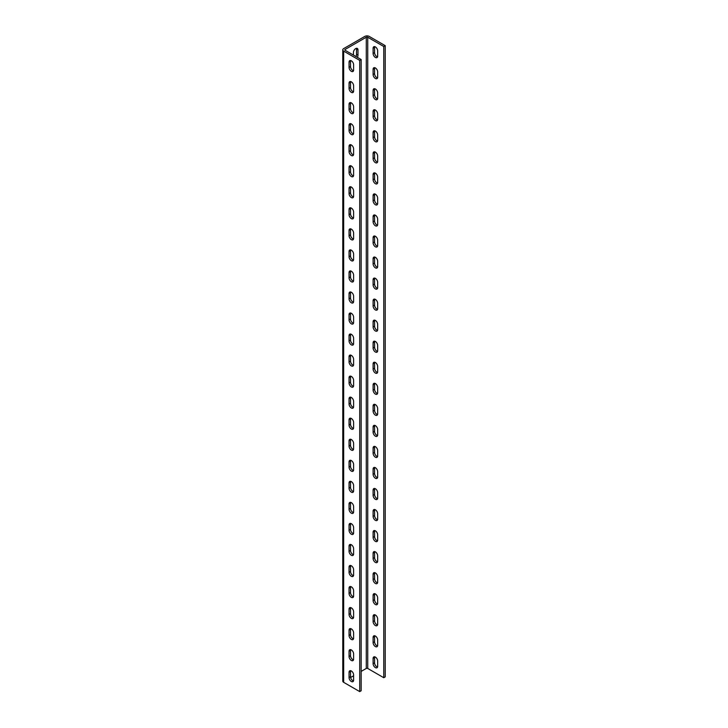<?xml version="1.0" encoding="UTF-8"?>
<svg xmlns="http://www.w3.org/2000/svg" width="728" height="728" viewBox="0 0 728 728"><rect width="100%" height="100%" fill="white"/><g stroke="black" fill="none" stroke-linecap="round" stroke-linejoin="round"><path stroke-width="1.09" d="M351.333 92.365A3.221 1.856 -120 0 0 352.944 92.529A3.221 1.856 -120 0 0 353.608 91.055L353.608 85.795A3.221 1.856 -120 0 0 352.206 82.546A3.221 1.856 -120 0 0 349.722 81.691A3.221 1.856 -120 0 0 349.058 83.165L349.058 88.425A3.221 1.856 -120 0 0 351.333 92.365M353.499 91.801A3.221 1.856 60 0 1 352.789 91.528A3.221 1.856 60 0 1 350.514 87.578L350.514 82.319A3.221 1.856 60 0 1 350.623 81.572M351.333 113.404A3.221 1.856 -120 0 0 352.944 113.568A3.221 1.856 -120 0 0 353.608 112.094L353.608 106.834A3.221 1.856 -120 0 0 352.206 103.594A3.221 1.856 -120 0 0 349.722 102.73A3.221 1.856 -120 0 0 349.058 104.204L349.058 109.464A3.221 1.856 -120 0 0 351.333 113.404M353.499 112.849A3.221 1.856 60 0 1 352.789 112.567A3.221 1.856 60 0 1 350.514 108.618L350.514 103.358A3.221 1.856 60 0 1 350.623 102.612M351.333 134.453A3.221 1.856 -120 0 0 352.944 134.607A3.221 1.856 -120 0 0 353.608 133.133L353.608 127.873A3.221 1.856 -120 0 0 352.206 124.634A3.221 1.856 -120 0 0 349.722 123.769A3.221 1.856 -120 0 0 349.058 125.243L349.058 130.503A3.221 1.856 -120 0 0 351.333 134.453M353.499 133.888A3.221 1.856 60 0 1 352.789 133.606A3.221 1.856 60 0 1 350.514 129.666L350.514 124.397A3.221 1.856 60 0 1 350.623 123.651M351.333 155.492A3.221 1.856 -120 0 0 352.944 155.646A3.221 1.856 -120 0 0 353.608 154.172L353.608 148.912A3.221 1.856 -120 0 0 352.206 145.673A3.221 1.856 -120 0 0 349.722 144.808A3.221 1.856 -120 0 0 349.058 146.282L349.058 151.542A3.221 1.856 -120 0 0 351.333 155.492M353.499 154.928A3.221 1.856 60 0 1 352.789 154.645A3.221 1.856 60 0 1 350.514 150.705L350.514 145.445A3.221 1.856 60 0 1 350.623 144.69M351.333 176.531A3.221 1.856 -120 0 0 352.944 176.686A3.221 1.856 -120 0 0 353.608 175.211L353.608 169.952A3.221 1.856 -120 0 0 352.206 166.712A3.221 1.856 -120 0 0 349.722 165.847A3.221 1.856 -120 0 0 349.058 167.322L349.058 172.582A3.221 1.856 -120 0 0 351.333 176.531M353.499 175.967A3.221 1.856 60 0 1 352.789 175.685A3.221 1.856 60 0 1 350.514 171.744L350.514 166.484A3.221 1.856 60 0 1 350.623 165.729M351.333 197.57A3.221 1.856 -120 0 0 352.944 197.725A3.221 1.856 -120 0 0 353.608 196.251L353.608 190.991A3.221 1.856 -120 0 0 352.206 187.751A3.221 1.856 -120 0 0 349.722 186.887A3.221 1.856 -120 0 0 349.058 188.361L349.058 193.621A3.221 1.856 -120 0 0 351.333 197.57M353.499 197.006A3.221 1.856 60 0 1 352.789 196.724A3.221 1.856 60 0 1 350.514 192.784L350.514 187.524A3.221 1.856 60 0 1 350.623 186.768M351.333 218.609A3.221 1.856 -120 0 0 352.944 218.773A3.221 1.856 -120 0 0 353.608 217.299L353.608 212.039A3.221 1.856 -120 0 0 352.206 208.79A3.221 1.856 -120 0 0 349.722 207.935A3.221 1.856 -120 0 0 349.058 209.409L349.058 214.669A3.221 1.856 -120 0 0 351.333 218.609M353.499 218.045A3.221 1.856 60 0 1 352.789 217.772A3.221 1.856 60 0 1 350.514 213.823L350.514 208.563A3.221 1.856 60 0 1 350.623 207.808M351.333 239.649A3.221 1.856 -120 0 0 352.944 239.812A3.221 1.856 -120 0 0 353.608 238.338L353.608 233.078A3.221 1.856 -120 0 0 352.206 229.83A3.221 1.856 -120 0 0 349.722 228.974A3.221 1.856 -120 0 0 349.058 230.448L349.058 235.708A3.221 1.856 -120 0 0 351.333 239.649M353.499 239.084A3.221 1.856 60 0 1 352.789 238.811A3.221 1.856 60 0 1 350.514 234.862L350.514 229.602A3.221 1.856 60 0 1 350.623 228.856M351.333 260.688A3.221 1.856 -120 0 0 352.944 260.851A3.221 1.856 -120 0 0 353.608 259.377L353.608 254.118A3.221 1.856 -120 0 0 352.206 250.878A3.221 1.856 -120 0 0 349.722 250.013A3.221 1.856 -120 0 0 349.058 251.488L349.058 256.747A3.221 1.856 -120 0 0 351.333 260.688M353.499 260.124A3.221 1.856 60 0 1 352.789 259.851A3.221 1.856 60 0 1 350.514 255.901L350.514 250.641A3.221 1.856 60 0 1 350.623 249.895M351.333 281.736A3.221 1.856 -120 0 0 352.944 281.891A3.221 1.856 -120 0 0 353.608 280.416L353.608 275.157A3.221 1.856 -120 0 0 352.206 271.917A3.221 1.856 -120 0 0 349.722 271.053A3.221 1.856 -120 0 0 349.058 272.527L349.058 277.787A3.221 1.856 -120 0 0 351.333 281.736M353.499 281.172A3.221 1.856 60 0 1 352.789 280.89A3.221 1.856 60 0 1 350.514 276.949L350.514 271.68A3.221 1.856 60 0 1 350.623 270.934M351.333 302.775A3.221 1.856 -120 0 0 352.944 302.93A3.221 1.856 -120 0 0 353.608 301.456L353.608 296.196A3.221 1.856 -120 0 0 352.206 292.956A3.221 1.856 -120 0 0 349.722 292.092A3.221 1.856 -120 0 0 349.058 293.566L349.058 298.826A3.221 1.856 -120 0 0 351.333 302.775M353.499 302.211A3.221 1.856 60 0 1 352.789 301.929A3.221 1.856 60 0 1 350.514 297.989L350.514 292.729A3.221 1.856 60 0 1 350.623 291.974M351.333 323.814A3.221 1.856 -120 0 0 352.944 323.969A3.221 1.856 -120 0 0 353.608 322.495L353.608 317.235A3.221 1.856 -120 0 0 352.206 313.995A3.221 1.856 -120 0 0 349.722 313.131A3.221 1.856 -120 0 0 349.058 314.605L349.058 319.865A3.221 1.856 -120 0 0 351.333 323.814M353.499 323.25A3.221 1.856 60 0 1 352.789 322.968A3.221 1.856 60 0 1 350.514 319.028L350.514 313.768A3.221 1.856 60 0 1 350.623 313.013M351.333 344.854A3.221 1.856 -120 0 0 352.944 345.008A3.221 1.856 -120 0 0 353.608 343.534L353.608 338.274A3.221 1.856 -120 0 0 352.206 335.035A3.221 1.856 -120 0 0 349.722 334.17A3.221 1.856 -120 0 0 349.058 335.644L349.058 340.904A3.221 1.856 -120 0 0 351.333 344.854M353.499 344.289A3.221 1.856 60 0 1 352.789 344.007A3.221 1.856 60 0 1 350.514 340.067L350.514 334.807A3.221 1.856 60 0 1 350.623 334.052M351.333 365.893A3.221 1.856 -120 0 0 352.944 366.057A3.221 1.856 -120 0 0 353.608 364.582L353.608 359.323A3.221 1.856 -120 0 0 352.206 356.074A3.221 1.856 -120 0 0 349.722 355.209A3.221 1.856 -120 0 0 349.058 356.693L349.058 361.952A3.221 1.856 -120 0 0 351.333 365.893M353.499 365.329A3.221 1.856 60 0 1 352.789 365.056A3.221 1.856 60 0 1 350.514 361.106L350.514 355.846A3.221 1.856 60 0 1 350.623 355.091M351.333 386.932A3.221 1.856 -120 0 0 352.944 387.096A3.221 1.856 -120 0 0 353.608 385.622L353.608 380.362A3.221 1.856 -120 0 0 352.206 377.113A3.221 1.856 -120 0 0 349.722 376.258A3.221 1.856 -120 0 0 349.058 377.732L349.058 382.992A3.221 1.856 -120 0 0 351.333 386.932M353.499 386.368A3.221 1.856 60 0 1 352.789 386.095A3.221 1.856 60 0 1 350.514 382.145L350.514 376.886A3.221 1.856 60 0 1 350.623 376.139M351.333 407.971A3.221 1.856 -120 0 0 352.944 408.135A3.221 1.856 -120 0 0 353.608 406.661L353.608 401.401A3.221 1.856 -120 0 0 352.206 398.161A3.221 1.856 -120 0 0 349.722 397.297A3.221 1.856 -120 0 0 349.058 398.771L349.058 404.031A3.221 1.856 -120 0 0 351.333 407.971M353.499 407.407A3.221 1.856 60 0 1 352.789 407.134A3.221 1.856 60 0 1 350.514 403.185L350.514 397.925A3.221 1.856 60 0 1 350.623 397.179M351.333 429.019A3.221 1.856 -120 0 0 352.944 429.174A3.221 1.856 -120 0 0 353.608 427.7L353.608 422.44A3.221 1.856 -120 0 0 352.206 419.201A3.221 1.856 -120 0 0 349.722 418.336A3.221 1.856 -120 0 0 349.058 419.81L349.058 425.07A3.221 1.856 -120 0 0 351.333 429.019M353.499 428.455A3.221 1.856 60 0 1 352.789 428.173A3.221 1.856 60 0 1 350.514 424.224L350.514 418.964A3.221 1.856 60 0 1 350.623 418.218M351.333 450.059A3.221 1.856 -120 0 0 352.944 450.213A3.221 1.856 -120 0 0 353.608 448.739L353.608 443.479A3.221 1.856 -120 0 0 352.206 440.24A3.221 1.856 -120 0 0 349.722 439.375A3.221 1.856 -120 0 0 349.058 440.849L349.058 446.109A3.221 1.856 -120 0 0 351.333 450.059M353.499 449.495A3.221 1.856 60 0 1 352.789 449.212A3.221 1.856 60 0 1 350.514 445.272L350.514 440.012A3.221 1.856 60 0 1 350.623 439.257M351.333 471.098A3.221 1.856 -120 0 0 352.944 471.253A3.221 1.856 -120 0 0 353.608 469.778L353.608 464.519A3.221 1.856 -120 0 0 352.206 461.279A3.221 1.856 -120 0 0 349.722 460.415A3.221 1.856 -120 0 0 349.058 461.889L349.058 467.149A3.221 1.856 -120 0 0 351.333 471.098M353.499 470.534A3.221 1.856 60 0 1 352.789 470.252A3.221 1.856 60 0 1 350.514 466.311L350.514 461.051A3.221 1.856 60 0 1 350.623 460.296M351.333 492.137A3.221 1.856 -120 0 0 352.944 492.292A3.221 1.856 -120 0 0 353.608 490.818L353.608 485.558A3.221 1.856 -120 0 0 352.206 482.318A3.221 1.856 -120 0 0 349.722 481.454A3.221 1.856 -120 0 0 349.058 482.928L349.058 488.188A3.221 1.856 -120 0 0 351.333 492.137M353.499 491.573A3.221 1.856 60 0 1 352.789 491.291A3.221 1.856 60 0 1 350.514 487.35L350.514 482.091A3.221 1.856 60 0 1 350.623 481.335M351.333 513.176A3.221 1.856 -120 0 0 352.944 513.34A3.221 1.856 -120 0 0 353.608 511.866L353.608 506.606A3.221 1.856 -120 0 0 352.206 503.357A3.221 1.856 -120 0 0 349.722 502.493A3.221 1.856 -120 0 0 349.058 503.976L349.058 509.236A3.221 1.856 -120 0 0 351.333 513.176M353.499 512.612A3.221 1.856 60 0 1 352.789 512.339A3.221 1.856 60 0 1 350.514 508.39L350.514 503.13A3.221 1.856 60 0 1 350.623 502.375M351.333 534.216A3.221 1.856 -120 0 0 352.944 534.379A3.221 1.856 -120 0 0 353.608 532.905L353.608 527.645A3.221 1.856 -120 0 0 352.206 524.397A3.221 1.856 -120 0 0 349.722 523.541A3.221 1.856 -120 0 0 349.058 525.015L349.058 530.275A3.221 1.856 -120 0 0 351.333 534.216M353.499 533.651A3.221 1.856 60 0 1 352.789 533.378A3.221 1.856 60 0 1 350.514 529.429L350.514 524.169A3.221 1.856 60 0 1 350.623 523.423M351.333 555.255A3.221 1.856 -120 0 0 352.944 555.418A3.221 1.856 -120 0 0 353.608 553.944L353.608 548.685A3.221 1.856 -120 0 0 352.206 545.445A3.221 1.856 -120 0 0 349.722 544.58A3.221 1.856 -120 0 0 349.058 546.055L349.058 551.314A3.221 1.856 -120 0 0 351.333 555.255M353.499 554.69A3.221 1.856 60 0 1 352.789 554.418A3.221 1.856 60 0 1 350.514 550.468L350.514 545.208A3.221 1.856 60 0 1 350.623 544.462M351.333 576.294A3.221 1.856 -120 0 0 352.944 576.458A3.221 1.856 -120 0 0 353.608 574.984L353.608 569.724A3.221 1.856 -120 0 0 352.206 566.484A3.221 1.856 -120 0 0 349.722 565.62A3.221 1.856 -120 0 0 349.058 567.094L349.058 572.354A3.221 1.856 -120 0 0 351.333 576.294M353.499 575.739A3.221 1.856 60 0 1 352.789 575.457A3.221 1.856 60 0 1 350.514 571.507L350.514 566.248A3.221 1.856 60 0 1 350.623 565.501M351.333 597.342A3.221 1.856 -120 0 0 352.944 597.497A3.221 1.856 -120 0 0 353.608 596.023L353.608 590.763A3.221 1.856 -120 0 0 352.206 587.523A3.221 1.856 -120 0 0 349.722 586.659A3.221 1.856 -120 0 0 349.058 588.133L349.058 593.393A3.221 1.856 -120 0 0 351.333 597.342M353.499 596.778A3.221 1.856 60 0 1 352.789 596.496A3.221 1.856 60 0 1 350.514 592.556L350.514 587.296A3.221 1.856 60 0 1 350.623 586.54M351.333 618.381A3.221 1.856 -120 0 0 352.944 618.536A3.221 1.856 -120 0 0 353.608 617.062L353.608 611.802A3.221 1.856 -120 0 0 352.206 608.562A3.221 1.856 -120 0 0 349.722 607.698A3.221 1.856 -120 0 0 349.058 609.172L349.058 614.432A3.221 1.856 -120 0 0 351.333 618.381M353.499 617.817A3.221 1.856 60 0 1 352.789 617.535A3.221 1.856 60 0 1 350.514 613.595L350.514 608.335A3.221 1.856 60 0 1 350.623 607.58M351.333 639.421A3.221 1.856 -120 0 0 352.944 639.575A3.221 1.856 -120 0 0 353.608 638.101L353.608 632.841A3.221 1.856 -120 0 0 352.206 629.602A3.221 1.856 -120 0 0 349.722 628.737A3.221 1.856 -120 0 0 349.058 630.211L349.058 635.471A3.221 1.856 -120 0 0 351.333 639.421M353.499 638.856A3.221 1.856 60 0 1 352.789 638.574A3.221 1.856 60 0 1 350.514 634.634L350.514 629.374A3.221 1.856 60 0 1 350.623 628.619M351.333 660.46A3.221 1.856 -120 0 0 352.944 660.624A3.221 1.856 -120 0 0 353.608 659.149L353.608 653.88A3.221 1.856 -120 0 0 352.206 650.641A3.221 1.856 -120 0 0 349.722 649.776A3.221 1.856 -120 0 0 349.058 651.251L349.058 656.52A3.221 1.856 -120 0 0 351.333 660.46M353.499 659.896A3.221 1.856 60 0 1 352.789 659.623A3.221 1.856 60 0 1 350.514 655.673L350.514 650.413A3.221 1.856 60 0 1 350.623 649.658M351.333 681.499A3.221 1.856 -120 0 0 352.944 681.663A3.221 1.856 -120 0 0 353.608 680.189L353.608 674.929A3.221 1.856 -120 0 0 352.206 671.68A3.221 1.856 -120 0 0 349.722 670.825A3.221 1.856 -120 0 0 349.058 672.299L349.058 677.559A3.221 1.856 -120 0 0 351.333 681.499M353.499 680.935A3.221 1.856 60 0 1 352.789 680.662A3.221 1.856 60 0 1 350.514 676.712L350.514 671.453A3.221 1.856 60 0 1 350.623 670.706M375.384 78.478A3.221 1.856 -120 0 0 376.995 78.642A3.221 1.856 -120 0 0 377.659 77.168L377.659 71.908A3.221 1.856 -120 0 0 376.258 68.669A3.221 1.856 -120 0 0 373.773 67.804A3.221 1.856 -120 0 0 373.109 69.278L373.109 74.538A3.221 1.856 -120 0 0 375.384 78.478M374.674 67.686A3.221 1.856 -120 0 0 374.565 68.432L374.565 73.692A3.221 1.856 -120 0 0 376.84 77.641A3.221 1.856 -120 0 0 377.55 77.914M375.384 99.518A3.221 1.856 -120 0 0 376.995 99.681A3.221 1.856 -120 0 0 377.659 98.207L377.659 92.947A3.221 1.856 -120 0 0 376.258 89.708A3.221 1.856 -120 0 0 373.773 88.843A3.221 1.856 -120 0 0 373.109 90.318L373.109 95.577A3.221 1.856 -120 0 0 375.384 99.518M374.674 88.725A3.221 1.856 -120 0 0 374.565 89.471L374.565 94.731A3.221 1.856 -120 0 0 376.84 98.68A3.221 1.856 -120 0 0 377.55 98.963M375.384 120.566A3.221 1.856 -120 0 0 376.995 120.721A3.221 1.856 -120 0 0 377.659 119.246L377.659 113.987A3.221 1.856 -120 0 0 376.258 110.747A3.221 1.856 -120 0 0 373.773 109.883A3.221 1.856 -120 0 0 373.109 111.357L373.109 116.617A3.221 1.856 -120 0 0 375.384 120.566M374.674 109.764A3.221 1.856 -120 0 0 374.565 110.52L374.565 115.779A3.221 1.856 -120 0 0 376.84 119.72A3.221 1.856 -120 0 0 377.55 120.002M375.384 141.605A3.221 1.856 -120 0 0 376.995 141.76A3.221 1.856 -120 0 0 377.659 140.286L377.659 135.026A3.221 1.856 -120 0 0 376.258 131.786A3.221 1.856 -120 0 0 373.773 130.922A3.221 1.856 -120 0 0 373.109 132.396L373.109 137.656A3.221 1.856 -120 0 0 375.384 141.605M374.674 130.803A3.221 1.856 -120 0 0 374.565 131.559L374.565 136.819A3.221 1.856 -120 0 0 376.84 140.759A3.221 1.856 -120 0 0 377.55 141.041M375.384 162.644A3.221 1.856 -120 0 0 376.995 162.799A3.221 1.856 -120 0 0 377.659 161.325L377.659 156.065A3.221 1.856 -120 0 0 376.258 152.825A3.221 1.856 -120 0 0 373.773 151.961A3.221 1.856 -120 0 0 373.109 153.435L373.109 158.695A3.221 1.856 -120 0 0 375.384 162.644M374.674 151.843A3.221 1.856 -120 0 0 374.565 152.598L374.565 157.858A3.221 1.856 -120 0 0 376.84 161.798A3.221 1.856 -120 0 0 377.55 162.08M375.384 183.684A3.221 1.856 -120 0 0 376.995 183.847A3.221 1.856 -120 0 0 377.659 182.364L377.659 177.104A3.221 1.856 -120 0 0 376.258 173.865A3.221 1.856 -120 0 0 373.773 173A3.221 1.856 -120 0 0 373.109 174.474L373.109 179.734A3.221 1.856 -120 0 0 375.384 183.684M374.674 172.882A3.221 1.856 -120 0 0 374.565 173.637L374.565 178.897A3.221 1.856 -120 0 0 376.84 182.837A3.221 1.856 -120 0 0 377.55 183.119M375.384 204.723A3.221 1.856 -120 0 0 376.995 204.887A3.221 1.856 -120 0 0 377.659 203.412L377.659 198.153A3.221 1.856 -120 0 0 376.258 194.904A3.221 1.856 -120 0 0 373.773 194.048A3.221 1.856 -120 0 0 373.109 195.523L373.109 200.782A3.221 1.856 -120 0 0 375.384 204.723M374.674 193.921A3.221 1.856 -120 0 0 374.565 194.676L374.565 199.936A3.221 1.856 -120 0 0 376.84 203.886A3.221 1.856 -120 0 0 377.55 204.159M375.384 225.762A3.221 1.856 -120 0 0 376.995 225.926A3.221 1.856 -120 0 0 377.659 224.452L377.659 219.192A3.221 1.856 -120 0 0 376.258 215.943A3.221 1.856 -120 0 0 373.773 215.088A3.221 1.856 -120 0 0 373.109 216.562L373.109 221.822A3.221 1.856 -120 0 0 375.384 225.762M374.674 214.969A3.221 1.856 -120 0 0 374.565 215.716L374.565 220.975A3.221 1.856 -120 0 0 376.84 224.925A3.221 1.856 -120 0 0 377.55 225.198M375.384 246.801A3.221 1.856 -120 0 0 376.995 246.965A3.221 1.856 -120 0 0 377.659 245.491L377.659 240.231A3.221 1.856 -120 0 0 376.258 236.991A3.221 1.856 -120 0 0 373.773 236.127A3.221 1.856 -120 0 0 373.109 237.601L373.109 242.861A3.221 1.856 -120 0 0 375.384 246.801M374.674 236.009A3.221 1.856 -120 0 0 374.565 236.755L374.565 242.014A3.221 1.856 -120 0 0 376.84 245.964A3.221 1.856 -120 0 0 377.55 246.237M375.384 267.849A3.221 1.856 -120 0 0 376.995 268.004A3.221 1.856 -120 0 0 377.659 266.53L377.659 261.27A3.221 1.856 -120 0 0 376.258 258.031A3.221 1.856 -120 0 0 373.773 257.166A3.221 1.856 -120 0 0 373.109 258.64L373.109 263.9A3.221 1.856 -120 0 0 375.384 267.849M374.674 257.048A3.221 1.856 -120 0 0 374.565 257.794L374.565 263.063A3.221 1.856 -120 0 0 376.84 267.003A3.221 1.856 -120 0 0 377.55 267.285M375.384 288.889A3.221 1.856 -120 0 0 376.995 289.043A3.221 1.856 -120 0 0 377.659 287.569L377.659 282.309A3.221 1.856 -120 0 0 376.258 279.07A3.221 1.856 -120 0 0 373.773 278.205A3.221 1.856 -120 0 0 373.109 279.679L373.109 284.939A3.221 1.856 -120 0 0 375.384 288.889M374.674 278.087A3.221 1.856 -120 0 0 374.565 278.842L374.565 284.102A3.221 1.856 -120 0 0 376.84 288.042A3.221 1.856 -120 0 0 377.55 288.324M375.384 309.928A3.221 1.856 -120 0 0 376.995 310.083A3.221 1.856 -120 0 0 377.659 308.608L377.659 303.349A3.221 1.856 -120 0 0 376.258 300.109A3.221 1.856 -120 0 0 373.773 299.244A3.221 1.856 -120 0 0 373.109 300.719L373.109 305.978A3.221 1.856 -120 0 0 375.384 309.928M374.674 299.126A3.221 1.856 -120 0 0 374.565 299.881L374.565 305.141A3.221 1.856 -120 0 0 376.84 309.082A3.221 1.856 -120 0 0 377.55 309.364M375.384 330.967A3.221 1.856 -120 0 0 376.995 331.122A3.221 1.856 -120 0 0 377.659 329.648L377.659 324.388A3.221 1.856 -120 0 0 376.258 321.148A3.221 1.856 -120 0 0 373.773 320.284A3.221 1.856 -120 0 0 373.109 321.758L373.109 327.018A3.221 1.856 -120 0 0 375.384 330.967M374.674 320.165A3.221 1.856 -120 0 0 374.565 320.921L374.565 326.18A3.221 1.856 -120 0 0 376.84 330.121A3.221 1.856 -120 0 0 377.55 330.403M375.384 352.006A3.221 1.856 -120 0 0 376.995 352.17A3.221 1.856 -120 0 0 377.659 350.696L377.659 345.436A3.221 1.856 -120 0 0 376.258 342.187A3.221 1.856 -120 0 0 373.773 341.323A3.221 1.856 -120 0 0 373.109 342.806L373.109 348.066A3.221 1.856 -120 0 0 375.384 352.006M374.674 341.204A3.221 1.856 -120 0 0 374.565 341.96L374.565 347.22A3.221 1.856 -120 0 0 376.84 351.169A3.221 1.856 -120 0 0 377.55 351.442M375.384 373.045A3.221 1.856 -120 0 0 376.995 373.209A3.221 1.856 -120 0 0 377.659 371.735L377.659 366.475A3.221 1.856 -120 0 0 376.258 363.226A3.221 1.856 -120 0 0 373.773 362.371A3.221 1.856 -120 0 0 373.109 363.845L373.109 369.105A3.221 1.856 -120 0 0 375.384 373.045M374.674 362.253A3.221 1.856 -120 0 0 374.565 362.999L374.565 368.259A3.221 1.856 -120 0 0 376.84 372.208A3.221 1.856 -120 0 0 377.55 372.481M375.384 394.085A3.221 1.856 -120 0 0 376.995 394.248A3.221 1.856 -120 0 0 377.659 392.774L377.659 387.514A3.221 1.856 -120 0 0 376.258 384.275A3.221 1.856 -120 0 0 373.773 383.41A3.221 1.856 -120 0 0 373.109 384.885L373.109 390.144A3.221 1.856 -120 0 0 375.384 394.085M374.674 383.292A3.221 1.856 -120 0 0 374.565 384.038L374.565 389.298A3.221 1.856 -120 0 0 376.84 393.247A3.221 1.856 -120 0 0 377.55 393.52M375.384 415.133A3.221 1.856 -120 0 0 376.995 415.288A3.221 1.856 -120 0 0 377.659 413.813L377.659 408.554A3.221 1.856 -120 0 0 376.258 405.314A3.221 1.856 -120 0 0 373.773 404.45A3.221 1.856 -120 0 0 373.109 405.924L373.109 411.184A3.221 1.856 -120 0 0 375.384 415.133M374.674 404.331A3.221 1.856 -120 0 0 374.565 405.077L374.565 410.346A3.221 1.856 -120 0 0 376.84 414.287A3.221 1.856 -120 0 0 377.55 414.569M375.384 436.172A3.221 1.856 -120 0 0 376.995 436.327A3.221 1.856 -120 0 0 377.659 434.853L377.659 429.593A3.221 1.856 -120 0 0 376.258 426.353A3.221 1.856 -120 0 0 373.773 425.489A3.221 1.856 -120 0 0 373.109 426.963L373.109 432.223A3.221 1.856 -120 0 0 375.384 436.172M374.674 425.37A3.221 1.856 -120 0 0 374.565 426.126L374.565 431.386A3.221 1.856 -120 0 0 376.84 435.326A3.221 1.856 -120 0 0 377.55 435.608M375.384 457.211A3.221 1.856 -120 0 0 376.995 457.366A3.221 1.856 -120 0 0 377.659 455.892L377.659 450.632A3.221 1.856 -120 0 0 376.258 447.392A3.221 1.856 -120 0 0 373.773 446.528A3.221 1.856 -120 0 0 373.109 448.002L373.109 453.262A3.221 1.856 -120 0 0 375.384 457.211M374.674 446.41A3.221 1.856 -120 0 0 374.565 447.165L374.565 452.425A3.221 1.856 -120 0 0 376.84 456.365A3.221 1.856 -120 0 0 377.55 456.647M375.384 478.25A3.221 1.856 -120 0 0 376.995 478.405A3.221 1.856 -120 0 0 377.659 476.931L377.659 471.671A3.221 1.856 -120 0 0 376.258 468.432A3.221 1.856 -120 0 0 373.773 467.567A3.221 1.856 -120 0 0 373.109 469.041L373.109 474.301A3.221 1.856 -120 0 0 375.384 478.25M374.674 467.449A3.221 1.856 -120 0 0 374.565 468.204L374.565 473.464A3.221 1.856 -120 0 0 376.84 477.404A3.221 1.856 -120 0 0 377.55 477.686M375.384 499.29A3.221 1.856 -120 0 0 376.995 499.454A3.221 1.856 -120 0 0 377.659 497.979L377.659 492.72A3.221 1.856 -120 0 0 376.258 489.471A3.221 1.856 -120 0 0 373.773 488.606A3.221 1.856 -120 0 0 373.109 490.09L373.109 495.349A3.221 1.856 -120 0 0 375.384 499.29M374.674 488.488A3.221 1.856 -120 0 0 374.565 489.243L374.565 494.503A3.221 1.856 -120 0 0 376.84 498.453A3.221 1.856 -120 0 0 377.55 498.725M375.384 520.329A3.221 1.856 -120 0 0 376.995 520.493A3.221 1.856 -120 0 0 377.659 519.019L377.659 513.759A3.221 1.856 -120 0 0 376.258 510.51A3.221 1.856 -120 0 0 373.773 509.655A3.221 1.856 -120 0 0 373.109 511.129L373.109 516.389A3.221 1.856 -120 0 0 375.384 520.329M374.674 509.536A3.221 1.856 -120 0 0 374.565 510.283L374.565 515.542A3.221 1.856 -120 0 0 376.84 519.492A3.221 1.856 -120 0 0 377.55 519.765M375.384 541.368A3.221 1.856 -120 0 0 376.995 541.532A3.221 1.856 -120 0 0 377.659 540.058L377.659 534.798A3.221 1.856 -120 0 0 376.258 531.558A3.221 1.856 -120 0 0 373.773 530.694A3.221 1.856 -120 0 0 373.109 532.168L373.109 537.428A3.221 1.856 -120 0 0 375.384 541.368M374.674 530.575A3.221 1.856 -120 0 0 374.565 531.322L374.565 536.582A3.221 1.856 -120 0 0 376.84 540.531A3.221 1.856 -120 0 0 377.55 540.804M375.384 562.407A3.221 1.856 -120 0 0 376.995 562.571A3.221 1.856 -120 0 0 377.659 561.097L377.659 555.837A3.221 1.856 -120 0 0 376.258 552.597A3.221 1.856 -120 0 0 373.773 551.733A3.221 1.856 -120 0 0 373.109 553.207L373.109 558.467A3.221 1.856 -120 0 0 375.384 562.407M374.674 551.615A3.221 1.856 -120 0 0 374.565 552.361L374.565 557.621A3.221 1.856 -120 0 0 376.84 561.57A3.221 1.856 -120 0 0 377.55 561.852M375.384 583.456A3.221 1.856 -120 0 0 376.995 583.61A3.221 1.856 -120 0 0 377.659 582.136L377.659 576.876A3.221 1.856 -120 0 0 376.258 573.637A3.221 1.856 -120 0 0 373.773 572.772A3.221 1.856 -120 0 0 373.109 574.246L373.109 579.506A3.221 1.856 -120 0 0 375.384 583.456M374.674 572.654A3.221 1.856 -120 0 0 374.565 573.409L374.565 578.669A3.221 1.856 -120 0 0 376.84 582.609A3.221 1.856 -120 0 0 377.55 582.891M375.384 604.495A3.221 1.856 -120 0 0 376.995 604.65A3.221 1.856 -120 0 0 377.659 603.175L377.659 597.915A3.221 1.856 -120 0 0 376.258 594.676A3.221 1.856 -120 0 0 373.773 593.811A3.221 1.856 -120 0 0 373.109 595.286L373.109 600.545A3.221 1.856 -120 0 0 375.384 604.495M374.674 593.693A3.221 1.856 -120 0 0 374.565 594.448L374.565 599.708A3.221 1.856 -120 0 0 376.84 603.649A3.221 1.856 -120 0 0 377.55 603.931M375.384 625.534A3.221 1.856 -120 0 0 376.995 625.689A3.221 1.856 -120 0 0 377.659 624.215L377.659 618.955A3.221 1.856 -120 0 0 376.258 615.715A3.221 1.856 -120 0 0 373.773 614.851A3.221 1.856 -120 0 0 373.109 616.325L373.109 621.585A3.221 1.856 -120 0 0 375.384 625.534M374.674 614.732A3.221 1.856 -120 0 0 374.565 615.488L374.565 620.747A3.221 1.856 -120 0 0 376.84 624.688A3.221 1.856 -120 0 0 377.55 624.97M375.384 646.573A3.221 1.856 -120 0 0 376.995 646.737A3.221 1.856 -120 0 0 377.659 645.263L377.659 640.003A3.221 1.856 -120 0 0 376.258 636.754A3.221 1.856 -120 0 0 373.773 635.89A3.221 1.856 -120 0 0 373.109 637.364L373.109 642.633A3.221 1.856 -120 0 0 375.384 646.573M374.674 635.771A3.221 1.856 -120 0 0 374.565 636.527L374.565 641.787A3.221 1.856 -120 0 0 376.84 645.736A3.221 1.856 -120 0 0 377.55 646.009M375.384 667.612A3.221 1.856 -120 0 0 376.995 667.776A3.221 1.856 -120 0 0 377.659 666.302L377.659 661.042A3.221 1.856 -120 0 0 376.258 657.793A3.221 1.856 -120 0 0 373.773 656.938A3.221 1.856 -120 0 0 373.109 658.412L373.109 663.672A3.221 1.856 -120 0 0 375.384 667.612M374.674 656.82A3.221 1.856 -120 0 0 374.565 657.566L374.565 662.826A3.221 1.856 -120 0 0 376.84 666.775A3.221 1.856 -120 0 0 377.55 667.048M351.333 71.326A3.221 1.856 -120 0 0 352.944 71.49A3.221 1.856 -120 0 0 353.608 70.015L353.608 64.756A3.221 1.856 -120 0 0 352.206 61.507A3.221 1.856 -120 0 0 349.722 60.652A3.221 1.856 -120 0 0 349.058 62.126L349.058 67.385A3.221 1.856 -120 0 0 351.333 71.326M353.499 70.762A3.221 1.856 60 0 1 352.789 70.489A3.221 1.856 60 0 1 350.514 66.539L350.514 61.279A3.221 1.856 60 0 1 350.623 60.524M375.384 57.439A3.221 1.856 -120 0 0 376.995 57.603A3.221 1.856 -120 0 0 377.659 56.129L377.659 50.869A3.221 1.856 -120 0 0 376.258 47.62A3.221 1.856 -120 0 0 373.773 46.765A3.221 1.856 -120 0 0 373.109 48.239L373.109 53.499A3.221 1.856 -120 0 0 375.384 57.439M374.674 46.638A3.221 1.856 -120 0 0 374.565 47.393L374.565 52.653A3.221 1.856 -120 0 0 376.84 56.602A3.221 1.856 -120 0 0 377.55 56.875M343.68 682.345L359.714 691.6L359.714 60.388L343.68 51.124L343.68 682.345A3.094 1.784 0 0 1 342.779 681.08L342.779 49.868A3.094 1.784 0 0 0 343.68 51.124M383.765 46.501L383.765 677.713L385.221 676.876L385.221 45.655L383.765 46.501L367.731 37.237A1.028 0.592 0 0 0 366.275 37.237L345.136 49.449A1.028 0.592 0 0 0 345.136 50.287L361.17 59.541L361.17 690.763L359.714 691.6M361.17 59.541L359.714 60.388M357.366 57.348A3.221 1.856 120 0 0 357.985 55.182L357.985 49.923A3.221 1.856 120 0 0 357.321 48.439A3.221 1.856 120 0 0 354.836 49.304A3.221 1.856 120 0 0 353.426 52.553L353.426 55.073M383.765 677.713L367.731 668.459A1.028 0.592 0 0 0 366.275 668.459L361.17 671.398M353.608 675.766L350.605 677.504M385.221 45.655L369.187 36.4A3.094 1.784 0 0 0 364.819 36.4L343.68 48.603A3.094 1.784 0 0 0 342.779 49.868M356.411 48.321A3.221 1.856 -60 0 1 356.529 49.076L356.529 54.336A3.221 1.856 -60 0 1 355.901 56.502M345.136 49.449L345.136 50.287M366.275 37.237L366.275 668.459M367.731 37.237L367.731 668.459M357.985 49.923L356.529 49.076M357.985 55.182L356.529 54.336M374.565 52.653L373.109 53.499M374.565 47.393L373.109 48.239M350.514 61.279L349.058 62.126M350.514 66.539L349.058 67.385M374.565 662.826L373.109 663.672M374.565 657.566L373.109 658.412M374.565 641.787L373.109 642.633M374.565 636.527L373.109 637.364M374.565 620.747L373.109 621.585M374.565 615.488L373.109 616.325M374.565 599.708L373.109 600.545M374.565 594.448L373.109 595.286M374.565 578.669L373.109 579.506M374.565 573.409L373.109 574.246M374.565 557.621L373.109 558.467M374.565 552.361L373.109 553.207M374.565 536.582L373.109 537.428M374.565 531.322L373.109 532.168M374.565 515.542L373.109 516.389M374.565 510.283L373.109 511.129M374.565 494.503L373.109 495.349M374.565 489.243L373.109 490.09M374.565 473.464L373.109 474.301M374.565 468.204L373.109 469.041M374.565 452.425L373.109 453.262M374.565 447.165L373.109 448.002M374.565 431.386L373.109 432.223M374.565 426.126L373.109 426.963M374.565 410.346L373.109 411.184M374.565 405.077L373.109 405.924M374.565 389.298L373.109 390.144M374.565 384.038L373.109 384.885M374.565 368.259L373.109 369.105M374.565 362.999L373.109 363.845M374.565 347.22L373.109 348.066M374.565 341.96L373.109 342.806M374.565 326.18L373.109 327.018M374.565 320.921L373.109 321.758M374.565 305.141L373.109 305.978M374.565 299.881L373.109 300.719M374.565 284.102L373.109 284.939M374.565 278.842L373.109 279.679M374.565 263.063L373.109 263.9M374.565 257.794L373.109 258.64M374.565 242.014L373.109 242.861M374.565 236.755L373.109 237.601M374.565 220.975L373.109 221.822M374.565 215.716L373.109 216.562M374.565 199.936L373.109 200.782M374.565 194.676L373.109 195.523M374.565 178.897L373.109 179.734M374.565 173.637L373.109 174.474M374.565 157.858L373.109 158.695M374.565 152.598L373.109 153.435M374.565 136.819L373.109 137.656M374.565 131.559L373.109 132.396M374.565 115.779L373.109 116.617M374.565 110.52L373.109 111.357M374.565 94.731L373.109 95.577M374.565 89.471L373.109 90.318M374.565 73.692L373.109 74.538M374.565 68.432L373.109 69.278M350.514 671.453L349.058 672.299M350.514 676.712L349.058 677.559M350.514 650.413L349.058 651.251M350.514 655.673L349.058 656.52M350.514 629.374L349.058 630.211M350.514 634.634L349.058 635.471M350.514 608.335L349.058 609.172M350.514 613.595L349.058 614.432M350.514 587.296L349.058 588.133M350.514 592.556L349.058 593.393M350.514 566.248L349.058 567.094M350.514 571.507L349.058 572.354M350.514 545.208L349.058 546.055M350.514 550.468L349.058 551.314M350.514 524.169L349.058 525.015M350.514 529.429L349.058 530.275M350.514 503.13L349.058 503.976M350.514 508.39L349.058 509.236M350.514 482.091L349.058 482.928M350.514 487.35L349.058 488.188M350.514 461.051L349.058 461.889M350.514 466.311L349.058 467.149M350.514 440.012L349.058 440.849M350.514 445.272L349.058 446.109M350.514 418.964L349.058 419.81M350.514 424.224L349.058 425.07M350.514 397.925L349.058 398.771M350.514 403.185L349.058 404.031M350.514 376.886L349.058 377.732M350.514 382.145L349.058 382.992M350.514 355.846L349.058 356.693M350.514 361.106L349.058 361.952M350.514 334.807L349.058 335.644M350.514 340.067L349.058 340.904M350.514 313.768L349.058 314.605M350.514 319.028L349.058 319.865M350.514 292.729L349.058 293.566M350.514 297.989L349.058 298.826M350.514 271.68L349.058 272.527M350.514 276.949L349.058 277.787M350.514 250.641L349.058 251.488M350.514 255.901L349.058 256.747M350.514 229.602L349.058 230.448M350.514 234.862L349.058 235.708M350.514 208.563L349.058 209.409M350.514 213.823L349.058 214.669M350.514 187.524L349.058 188.361M350.514 192.784L349.058 193.621M350.514 166.484L349.058 167.322M350.514 171.744L349.058 172.582M350.514 145.445L349.058 146.282M350.514 150.705L349.058 151.542M350.514 124.397L349.058 125.243M350.514 129.666L349.058 130.503M350.514 103.358L349.058 104.204M350.514 108.618L349.058 109.464M350.514 82.319L349.058 83.165M350.514 87.578L349.058 88.425"/></g></svg>
